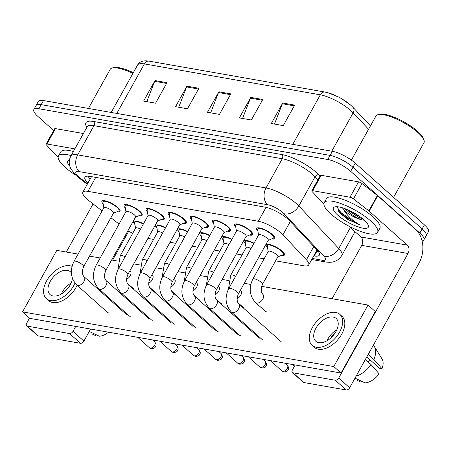 <?xml version="1.0" encoding="UTF-8"?>
<svg xmlns="http://www.w3.org/2000/svg" width="451" height="451" viewBox="0 0 451 451"><rect width="100%" height="100%" fill="white"/><g stroke="black" fill="none" stroke-linecap="round" stroke-linejoin="round"><path stroke-width="0.68" d="M262.42 250.688A10.384 2.898 29.1 0 1 262.313 251.134A10.384 2.898 29.1 0 1 261.997 251.455M240.315 246.81A10.384 2.898 29.1 0 1 240.208 247.249A10.384 2.898 29.1 0 1 239.893 247.576M218.211 242.926A10.384 2.898 29.1 0 1 218.104 243.365A10.384 2.898 29.1 0 1 217.782 243.692M196.106 239.041A10.384 2.898 29.1 0 1 195.999 239.481A10.384 2.898 29.1 0 1 195.678 239.808M174.001 235.157A10.384 2.898 29.1 0 1 173.894 235.597A10.384 2.898 29.1 0 1 173.573 235.924M151.897 231.273A10.384 2.898 29.1 0 1 151.79 231.718A10.384 2.898 29.1 0 1 151.468 232.04M267.544 247.785A10.384 2.898 29.1 0 1 266.27 244.916A10.384 2.898 29.1 0 1 272.697 245.502A10.384 2.898 29.1 0 1 282.129 251.156A10.384 2.898 29.1 0 1 284.418 255.018A10.384 2.898 29.1 0 1 281.311 255.446M235.817 227.394A10.384 2.898 29.1 0 1 234.543 224.525A10.384 2.898 29.1 0 1 240.969 225.111A10.384 2.898 29.1 0 1 250.401 230.765A10.384 2.898 29.1 0 1 252.69 234.627A10.384 2.898 29.1 0 1 249.583 235.056M213.712 223.51A10.384 2.898 29.1 0 1 212.438 220.64A10.384 2.898 29.1 0 1 218.865 221.227A10.384 2.898 29.1 0 1 228.296 226.881A10.384 2.898 29.1 0 1 230.585 230.743A10.384 2.898 29.1 0 1 227.479 231.171M191.607 219.626A10.384 2.898 29.1 0 1 190.333 216.756A10.384 2.898 29.1 0 1 196.754 217.343A10.384 2.898 29.1 0 1 206.192 223.003A10.384 2.898 29.1 0 1 208.48 226.859A10.384 2.898 29.1 0 1 205.374 227.287M169.503 215.741A10.384 2.898 29.1 0 1 168.229 212.878A10.384 2.898 29.1 0 1 174.65 213.458A10.384 2.898 29.1 0 1 184.087 219.118A10.384 2.898 29.1 0 1 186.376 222.974A10.384 2.898 29.1 0 1 183.264 223.403M147.398 211.863A10.384 2.898 29.1 0 1 146.124 208.993A10.384 2.898 29.1 0 1 152.545 209.58A10.384 2.898 29.1 0 1 161.982 215.234A10.384 2.898 29.1 0 1 164.271 219.09A10.384 2.898 29.1 0 1 161.159 219.524M125.293 207.979A10.384 2.898 29.1 0 1 124.019 205.109A10.384 2.898 29.1 0 1 130.44 205.695A10.384 2.898 29.1 0 1 139.872 211.35A10.384 2.898 29.1 0 1 142.166 215.212A10.384 2.898 29.1 0 1 139.055 215.64M103.183 204.094A10.384 2.898 29.1 0 1 101.915 201.225A10.384 2.898 29.1 0 1 108.336 201.811A10.384 2.898 29.1 0 1 117.767 207.466A10.384 2.898 29.1 0 1 120.062 211.327A10.384 2.898 29.1 0 1 116.95 211.756M257.921 231.278A10.384 2.898 29.1 0 1 256.647 228.409A10.384 2.898 29.1 0 1 263.074 228.995A10.384 2.898 29.1 0 1 272.505 234.65A10.384 2.898 29.1 0 1 274.794 238.506A10.384 2.898 29.1 0 1 271.688 238.94M275.589 260.836L303.647 265.763A18.322 5.113 -150.9 0 0 308.738 264.929A18.322 5.113 -150.9 0 0 306.415 259.782L282.924 234.785A18.322 5.113 -150.9 0 0 281.21 233.128A18.322 5.113 -150.9 0 0 258.316 221.278L87.956 191.354A18.322 5.113 -150.9 0 0 82.86 192.182A18.322 5.113 -150.9 0 0 88.982 200.718L102.112 210.91M147.928 238.41L153.599 239.402M170.033 242.288L175.704 243.286M192.137 246.173L197.809 247.171M214.242 250.057L219.913 251.055M236.347 253.941L242.018 254.939M258.451 257.825L264.123 258.818M127.971 230.658A18.322 5.113 -150.9 0 0 132.69 233.376M110.901 217.732L119.058 224.062M245.44 243.901A10.384 2.898 29.1 0 1 244.166 241.031A10.384 2.898 29.1 0 1 254.009 243.202M223.335 240.017A10.384 2.898 29.1 0 1 222.061 237.147A10.384 2.898 29.1 0 1 231.904 239.318M201.231 236.132A10.384 2.898 29.1 0 1 199.956 233.268A10.384 2.898 29.1 0 1 209.8 235.433M179.126 232.254A10.384 2.898 29.1 0 1 177.852 229.384A10.384 2.898 29.1 0 1 187.689 231.555M157.021 228.369A10.384 2.898 29.1 0 1 155.747 225.5A10.384 2.898 29.1 0 1 165.585 227.67M134.911 224.485A10.384 2.898 29.1 0 1 133.643 221.616A10.384 2.898 29.1 0 1 143.48 223.786M53.669 130.497L37.861 116.392A18.322 5.113 29.1 0 1 33.819 109.582L36.103 105.483A18.322 5.113 29.1 0 1 41.193 104.649L330.076 155.398A18.322 5.113 29.1 0 1 352.964 167.248L422.125 228.961A18.322 5.113 29.1 0 1 426.167 235.766A18.322 5.113 29.1 0 0 422.125 228.961L352.964 167.248A18.322 5.113 29.1 0 0 330.076 155.398L41.193 104.649A18.322 5.113 29.1 0 0 36.103 105.483L38.386 101.385A18.322 5.113 29.1 0 1 43.476 100.55L332.359 151.299A18.322 5.113 29.1 0 1 355.247 163.144L424.408 224.857A18.322 5.113 29.1 0 1 428.45 231.667L423.884 239.87A18.322 5.113 29.1 0 1 422.085 240.857M146.795 101.633L154.676 81.327A4.888 3.659 -80 0 1 155.026 80.577L143.615 101.075L155.589 103.178L167 82.68L155.026 80.577M178.714 107.242L186.596 86.936A4.888 3.659 -80 0 1 186.945 86.18L175.535 106.684L187.509 108.787L198.919 88.283L186.945 86.18M274.479 124.064L282.36 103.758A4.888 3.659 -80 0 1 282.709 103.003L271.299 123.506L283.267 125.609L294.678 105.106L282.709 103.003M242.559 118.455L250.435 98.149A4.888 3.659 -80 0 1 250.79 97.399L239.38 117.897L251.348 120L262.758 99.502L250.79 97.399M210.64 112.851L218.515 92.54A4.888 3.659 -80 0 1 218.87 91.79L207.46 112.288L219.428 114.391L230.839 93.893L218.87 91.79M325.695 92.235A20.036 5.587 29.1 0 1 338.797 97.162A20.036 5.587 29.1 0 1 341.892 98.887A20.036 5.587 29.1 0 1 350.726 105.19M313.783 255.869L314.257 255.948A18.322 5.113 -150.9 0 0 319.347 255.119A18.322 5.113 -150.9 0 0 317.025 249.967L289.418 220.601A18.322 5.113 -150.9 0 0 287.704 218.938A18.322 5.113 -150.9 0 0 264.816 207.094L90.053 176.392A18.322 5.113 -150.9 0 0 84.963 177.226A18.322 5.113 -150.9 0 0 87.951 183.05M33.819 109.582A18.322 5.113 29.1 0 1 38.91 108.753L327.792 159.496A18.322 5.113 29.1 0 1 350.686 171.346L419.847 233.06A18.322 5.113 29.1 0 1 423.884 239.87M90.228 178.946A18.322 5.113 29.1 0 1 87.889 176.166M318.705 252.075A18.322 5.113 29.1 0 1 316.54 251.85L316.066 251.765M231.459 312.12C225.382 305.361 224.474 297.519 228.742 288.595L258.637 234.886A5.497 1.533 29.1 0 1 262.037 235.196A5.497 1.533 29.1 0 1 267.031 238.19A5.497 1.533 29.1 0 1 268.244 240.231L238.348 293.945C236.617 298.461 236.764 301.787 238.782 303.912A5.497 3.309 131.7 0 1 238.196 309.454A5.497 3.309 131.7 0 1 232.553 312.628A5.497 3.309 131.7 0 1 232.333 312.577A5.497 3.309 131.7 0 1 231.459 312.12L261.975 339.344M258.553 235.033L257.639 229.598A9.161 2.554 29.1 0 1 257.718 229.001A9.161 2.554 29.1 0 1 263.384 229.52A9.161 2.554 29.1 0 1 271.705 234.509A9.161 2.554 29.1 0 1 273.729 237.914A9.161 2.554 29.1 0 1 273.267 238.291L268.159 240.377M252.853 279.068L268.26 251.393A5.497 1.533 29.1 0 1 271.66 251.703A5.497 1.533 29.1 0 1 276.655 254.697A5.497 1.533 29.1 0 1 277.867 256.737L262.459 284.412C260.734 288.933 260.875 292.259 262.894 294.385A5.497 3.309 131.7 0 1 262.826 299.12A5.497 3.309 131.7 0 1 256.444 303.049A5.497 3.309 131.7 0 1 255.576 302.587C249.493 295.833 248.586 287.992 252.853 279.068A5.497 1.533 29.1 0 1 254.161 278.786A5.497 1.533 29.1 0 1 261.247 282.371A5.497 1.533 29.1 0 1 262.459 284.412M268.176 251.54L267.263 246.105A9.161 2.554 29.1 0 1 267.342 245.507A9.161 2.554 29.1 0 1 273.007 246.026A9.161 2.554 29.1 0 1 281.328 251.015A9.161 2.554 29.1 0 1 283.352 254.42A9.161 2.554 29.1 0 1 282.89 254.798L277.782 256.89M209.354 308.236C203.271 301.477 202.369 293.635 206.637 284.711L236.533 231.002A5.497 1.533 29.1 0 1 239.932 231.312A5.497 1.533 29.1 0 1 244.927 234.306A5.497 1.533 29.1 0 1 246.139 236.347L216.243 290.061C214.513 294.576 214.659 297.902 216.672 300.033A5.497 3.309 131.7 0 1 216.091 305.569A5.497 3.309 131.7 0 1 210.448 308.743A5.497 3.309 131.7 0 1 210.228 308.698A5.497 3.309 131.7 0 1 209.354 308.236L239.87 335.459M236.448 231.149L235.535 225.714A9.161 2.554 29.1 0 1 235.614 225.117A9.161 2.554 29.1 0 1 241.279 225.635A9.161 2.554 29.1 0 1 249.6 230.624A9.161 2.554 29.1 0 1 251.624 234.03A9.161 2.554 29.1 0 1 251.162 234.413L246.054 236.499M187.25 304.352C181.167 297.592 180.265 289.751 184.532 280.832L214.428 227.118A5.497 1.533 29.1 0 1 217.827 227.428A5.497 1.533 29.1 0 1 222.822 230.422A5.497 1.533 29.1 0 1 224.034 232.468L194.139 286.176C192.408 290.698 192.554 294.018 194.567 296.149A5.497 3.309 131.7 0 1 193.986 301.691A5.497 3.309 131.7 0 1 188.343 304.859A5.497 3.309 131.7 0 1 188.123 304.814A5.497 3.309 131.7 0 1 187.25 304.352L217.76 331.581M214.343 227.265L213.43 221.83A9.161 2.554 29.1 0 1 213.503 221.238A9.161 2.554 29.1 0 1 219.175 221.751A9.161 2.554 29.1 0 1 227.496 226.74A9.161 2.554 29.1 0 1 229.52 230.145A9.161 2.554 29.1 0 1 229.052 230.529L223.95 232.615M165.145 300.467C159.062 293.708 158.16 285.866 162.428 276.948L192.323 223.234A5.497 1.533 29.1 0 1 195.723 223.544A5.497 1.533 29.1 0 1 200.718 226.537A5.497 1.533 29.1 0 1 201.93 228.584L172.034 282.292C170.303 286.813 170.45 290.134 172.462 292.265A5.497 3.309 131.7 0 1 171.882 297.807A5.497 3.309 131.7 0 1 166.239 300.98A5.497 3.309 131.7 0 1 166.019 300.93A5.497 3.309 131.7 0 1 165.145 300.467L195.655 327.697M192.239 223.38L191.32 217.946A9.161 2.554 29.1 0 1 191.399 217.354A9.161 2.554 29.1 0 1 197.07 217.867A9.161 2.554 29.1 0 1 205.391 222.862A9.161 2.554 29.1 0 1 207.415 226.267A9.161 2.554 29.1 0 1 206.947 226.644L201.845 228.73M143.04 296.583C136.957 289.824 136.05 281.988 140.323 273.064L170.219 219.349A5.497 1.533 29.1 0 1 173.618 219.66A5.497 1.533 29.1 0 1 178.613 222.659A5.497 1.533 29.1 0 1 179.825 224.699L149.929 278.408C148.199 282.929 148.345 286.25 150.358 288.381A5.497 3.309 131.7 0 1 149.777 293.922A5.497 3.309 131.7 0 1 144.134 297.096A5.497 3.309 131.7 0 1 143.914 297.046A5.497 3.309 131.7 0 1 143.04 296.583L173.55 323.812M170.134 219.502L169.215 214.062A9.161 2.554 29.1 0 1 169.294 213.47A9.161 2.554 29.1 0 1 174.965 213.988A9.161 2.554 29.1 0 1 183.286 218.977A9.161 2.554 29.1 0 1 185.305 222.382A9.161 2.554 29.1 0 1 184.842 222.76L179.74 224.846M228.409 289.215L230.749 275.183L246.156 247.509A5.497 1.533 29.1 0 1 251.06 248.501M246.071 247.655L245.158 242.221A9.161 2.554 29.1 0 1 245.237 241.629A9.161 2.554 29.1 0 1 253.84 243.501M206.304 285.331L208.644 271.299L224.051 243.625A5.497 1.533 29.1 0 1 228.956 244.617M223.967 243.771L223.053 238.337A9.161 2.554 29.1 0 1 223.127 237.745A9.161 2.554 29.1 0 1 231.735 239.616M184.2 281.452L186.539 267.42L201.947 239.74A5.497 1.533 29.1 0 1 206.851 240.733M201.862 239.893L200.943 234.452A9.161 2.554 29.1 0 1 201.022 233.86A9.161 2.554 29.1 0 1 209.63 235.732M346.892 217.675A24.433 6.816 29.1 0 1 339.857 212.844M312.673 190.677A3.056 0.851 -150.9 0 0 311.821 190.818L320.379 175.439A3.056 0.851 29.1 0 1 321.23 175.304L312.673 190.677L349.982 197.234L358.539 181.854A3.056 0.851 29.1 0 1 362.006 183.54L377.397 195.492A3.056 0.851 29.1 0 1 377.746 195.779L415.805 229.739A24.433 18.282 -80 0 1 418.956 263.232L349.638 387.775A3.056 1.838 131.7 0 1 346.216 389.985L335.296 380.244A3.056 1.838 -48.3 0 0 338.718 378.028L408.037 253.49A6.105 4.572 100 0 0 407.247 245.118L369.189 211.153A3.056 0.851 -150.9 0 0 368.839 210.865L353.449 198.919A3.056 0.851 -150.9 0 0 349.982 197.234M321.23 175.304L358.539 181.854M295.168 364.977L292.434 369.899A3.056 1.838 -48.3 0 0 292.395 372.526A3.056 1.838 -48.3 0 0 293.003 372.814L303.923 382.555L346.216 389.985M303.923 382.555A3.056 1.838 131.7 0 1 303.314 382.273L292.395 372.526M293.003 372.814L335.296 380.244M332.049 298.725L361.753 245.361A6.105 4.572 100 0 0 360.963 236.984L348.724 226.069M311.821 190.818A3.056 0.851 -150.9 0 0 312.21 191.675L322.617 202.747A3.056 0.851 -150.9 0 0 322.899 203.023L323.88 203.897M46.932 143.993A3.056 0.851 -150.9 0 0 46.081 144.134L54.639 128.761A3.056 0.851 29.1 0 1 55.49 128.62L46.932 143.993L74.849 148.898M55.49 128.62L83.407 133.524M90.606 329.044L83.897 341.091A3.056 1.838 131.7 0 1 80.475 343.301L69.555 333.56A3.056 1.838 -48.3 0 0 72.977 331.35L75.717 326.428M29.535 318.107L26.694 323.215A3.056 1.838 -48.3 0 0 26.654 325.847A3.056 1.838 -48.3 0 0 27.263 326.129L38.183 335.871L80.475 343.301M38.183 335.871A3.056 1.838 131.7 0 1 37.574 335.589L26.654 325.847M27.263 326.129L69.555 333.56M112.592 260.171L128.749 231.143M66.308 252.041L93.098 203.914M46.081 144.134A3.056 0.851 -150.9 0 0 46.47 144.991L56.877 156.063A3.056 0.851 -150.9 0 0 57.164 156.339L58.14 157.213M330.933 214.039A30.538 8.518 29.1 0 1 324.196 202.691A30.538 8.518 29.1 0 1 343.093 204.41A30.538 8.518 29.1 0 1 370.835 221.046A30.538 8.518 29.1 0 1 377.566 232.395A30.538 8.518 29.1 0 1 358.675 230.675A30.538 8.518 29.1 0 1 330.933 214.039M324.196 202.691L326.479 198.592A30.538 8.518 29.1 0 1 345.37 200.312A30.538 8.518 29.1 0 1 373.118 216.948A30.538 8.518 29.1 0 1 379.849 228.296L377.566 232.395M351.397 160.105L375.931 116.025A27.488 7.667 29.1 0 1 378.051 114.655A27.488 7.667 29.1 0 1 417.902 132.543A27.488 7.667 29.1 0 1 424.013 140.233A27.488 7.667 29.1 0 1 423.963 142.758L393.582 197.346M378.051 114.655L379.595 114.283A26.265 7.329 29.1 0 1 417.677 131.382A26.265 7.329 29.1 0 1 423.512 138.728L424.013 140.233M345.049 208.689L345.579 209.281C350.483 214.112 355.726 217.557 361.302 219.631L364.391 220.319M361.302 219.631A13.806 3.85 29.1 0 1 344.716 210.831A13.806 3.85 29.1 0 1 344.085 210.251L342.422 207.793M363.895 219.829A19.917 5.559 29.1 0 1 368.32 225.399A19.917 5.559 29.1 0 1 358.387 226.988A19.917 5.559 29.1 0 1 337.872 215.257A19.917 5.559 29.1 0 1 335.02 206.862A19.917 5.559 29.1 0 1 363.895 219.829M337.602 206.761L338.538 211.209L340.516 213.548L347.744 219.417L359.96 224.914C353.347 221.244 348.183 216.604 344.474 210.989L344.085 210.251M350.151 210.899L360.479 217.083M337.297 207.37L340.798 212.46L355.371 222.873L359.96 224.914M346.746 209.36L358.539 217.179L363.247 219.265M338.385 210.983L340.347 213.278L347.744 219.417M75.576 175.078A30.538 8.518 29.1 0 1 65.192 167.355A30.538 8.518 29.1 0 1 58.461 156.007A30.538 8.518 29.1 0 1 71.117 155.595M58.461 156.007L60.738 151.908A30.538 8.518 29.1 0 1 73.4 151.497M88.424 108.449L110.191 69.341A27.488 7.667 29.1 0 1 112.31 67.971A27.488 7.667 29.1 0 1 132.921 73.4M112.31 67.971L113.855 67.599A26.265 7.329 29.1 0 1 133.321 72.679M69.742 166.188A19.917 5.559 29.1 0 1 69.279 160.184A19.917 5.559 29.1 0 1 69.431 160.15M106.802 311.776A5.497 3.309 -48.3 0 0 107.005 311.985A5.497 3.309 -48.3 0 0 108.099 312.498A5.497 3.309 -48.3 0 0 108.139 312.504M128.907 315.661A5.497 3.309 -48.3 0 0 129.11 315.869A5.497 3.309 -48.3 0 0 130.204 316.377A5.497 3.309 -48.3 0 0 130.243 316.388M173.116 323.423A5.497 3.309 -48.3 0 0 173.319 323.632A5.497 3.309 -48.3 0 0 174.413 324.145A5.497 3.309 -48.3 0 0 174.452 324.151M195.221 327.308A5.497 3.309 -48.3 0 0 195.424 327.516A5.497 3.309 -48.3 0 0 196.518 328.029A5.497 3.309 -48.3 0 0 196.557 328.035M217.326 331.192A5.497 3.309 -48.3 0 0 217.529 331.4A5.497 3.309 -48.3 0 0 218.622 331.913A5.497 3.309 -48.3 0 0 218.662 331.919M239.43 335.076A5.497 3.309 -48.3 0 0 239.639 335.285A5.497 3.309 -48.3 0 0 240.727 335.792A5.497 3.309 -48.3 0 0 240.766 335.803M151.012 319.539A5.497 3.309 -48.3 0 0 151.215 319.753A5.497 3.309 -48.3 0 0 152.308 320.261A5.497 3.309 -48.3 0 0 152.348 320.266M261.541 338.955A5.497 3.309 -48.3 0 0 261.743 339.169A5.497 3.309 -48.3 0 0 262.832 339.676A5.497 3.309 -48.3 0 0 262.871 339.682M154.451 291.566A5.497 3.309 -48.3 0 0 154.654 291.774A5.497 3.309 -48.3 0 0 155.747 292.282M198.66 299.329A5.497 3.309 -48.3 0 0 198.863 299.537A5.497 3.309 -48.3 0 0 199.956 300.05M242.869 307.097A5.497 3.309 -48.3 0 0 243.072 307.306A5.497 3.309 -48.3 0 0 244.166 307.819M264.979 310.981A5.497 3.309 -48.3 0 0 265.182 311.19A5.497 3.309 -48.3 0 0 266.27 311.703M78.074 254.11L56.781 250.367L22.55 311.872L333.779 366.545L368.01 305.039L261.648 286.357M250.779 284.446L244.267 283.307M228.674 280.567L222.163 279.423M206.569 276.683L200.058 275.538M184.465 272.799L177.953 271.654M162.36 268.914L155.849 267.77M140.255 265.03L133.744 263.891M118.151 261.152L111.639 260.007M100.178 257.995L89.535 256.123M220.764 303.213A5.497 3.309 -48.3 0 0 220.967 303.422A5.497 3.309 -48.3 0 0 222.061 303.935M176.555 295.444A5.497 3.309 -48.3 0 0 176.758 295.659A5.497 3.309 -48.3 0 0 177.852 296.166M132.346 287.682A5.497 3.309 -48.3 0 0 132.549 287.89A5.497 3.309 -48.3 0 0 133.643 288.403M22.55 311.872L29.828 318.367L341.057 373.039L375.288 311.54L368.01 305.039M333.779 366.545L341.057 373.039M318.834 342.659A15.272 9.189 -48.3 0 0 334.518 333.847A15.272 9.189 -48.3 0 0 336.13 318.457A15.272 9.189 -48.3 0 0 333.097 317.036A15.272 9.189 -48.3 0 0 317.414 325.847A15.272 9.189 -48.3 0 0 315.796 341.244A15.272 9.189 -48.3 0 0 318.834 342.659M366.81 356.921L379.528 368.27L381.98 368.698L373.896 359.453L368.219 354.39M312.137 345.342L314.324 347.293A20.769 12.498 -48.3 0 0 318.451 349.221A20.769 12.498 -48.3 0 0 339.778 337.235A20.769 12.498 -48.3 0 0 341.976 316.303L339.789 314.353A20.769 12.498 -48.3 0 0 335.662 312.425A20.769 12.498 -48.3 0 0 314.336 324.41A20.769 12.498 -48.3 0 0 312.137 345.342A20.769 12.498 -48.3 0 0 316.264 347.276A20.769 12.498 -48.3 0 0 337.596 335.285A20.769 12.498 -48.3 0 0 339.789 314.353M373.896 359.453A20.154 12.126 -48.3 0 0 374.257 346.345A20.154 12.126 -48.3 0 0 373.355 345.162M381.98 368.698A15.881 9.556 -48.3 0 0 382.036 358.928L374.257 346.345M357.57 380.537L361.099 382.2L361.617 381.27M370.53 360.242A12.216 7.351 -48.3 0 0 367.937 361.809M356.104 376.151A20.154 12.126 -48.3 0 0 371.043 364.577L379.128 373.828A15.881 9.556 -48.3 0 1 365.09 382.905L354.993 378.147M365.366 359.515L371.043 364.577M334.76 333.503A12.216 7.351 -48.3 0 0 330.594 338.171M336.874 329.715A15.272 9.189 -48.3 0 0 327.071 340.702M71.371 272.923A15.272 9.189 -48.3 0 0 70.39 271.773A15.272 9.189 -48.3 0 0 67.357 270.352A15.272 9.189 -48.3 0 0 51.673 279.169A15.272 9.189 -48.3 0 0 50.061 294.559A15.272 9.189 -48.3 0 0 53.094 295.98A15.272 9.189 -48.3 0 0 72.425 278.34M72.03 266.372A20.769 12.498 -48.3 0 0 69.922 265.74A20.769 12.498 -48.3 0 0 48.595 277.726A20.769 12.498 -48.3 0 0 46.397 298.663L48.584 300.608A20.769 12.498 -48.3 0 0 52.711 302.542A20.769 12.498 -48.3 0 0 77.098 285.269M46.397 298.663A20.769 12.498 -48.3 0 0 50.529 300.591A20.769 12.498 -48.3 0 0 75.007 283.104M91.829 333.858L95.358 335.516L95.877 334.586M90.363 329.472A20.154 12.126 -48.3 0 0 91.311 329.168M108.55 332.195A15.881 9.556 -48.3 0 1 99.35 336.22L89.259 331.462M69.02 286.819A12.216 7.351 -48.3 0 0 64.854 291.487M71.134 283.031A15.272 9.189 -48.3 0 0 61.33 294.018M120.936 292.699C114.853 285.945 113.945 278.104 118.218 269.179L148.108 215.471A5.497 1.533 29.1 0 1 151.513 215.781A5.497 1.533 29.1 0 1 156.508 218.774A5.497 1.533 29.1 0 1 157.72 220.815L127.825 274.529C126.094 279.045 126.241 282.371 128.253 284.496A5.497 3.309 131.7 0 1 127.672 290.038A5.497 3.309 131.7 0 1 122.029 293.212A5.497 3.309 131.7 0 1 121.804 293.161A5.497 3.309 131.7 0 1 120.936 292.699L151.446 319.928M148.029 215.617L147.111 210.177A9.161 2.554 29.1 0 1 147.189 209.585A9.161 2.554 29.1 0 1 152.861 210.104A9.161 2.554 29.1 0 1 161.182 215.093A9.161 2.554 29.1 0 1 163.2 218.498A9.161 2.554 29.1 0 1 162.738 218.876L157.636 220.962M98.831 288.82C92.748 282.061 91.841 274.219 96.108 265.295L126.004 211.587A5.497 1.533 29.1 0 1 129.409 211.897A5.497 1.533 29.1 0 1 134.398 214.89A5.497 1.533 29.1 0 1 135.61 216.931L105.72 270.645C103.989 275.161 104.13 278.487 106.148 280.612A5.497 3.309 131.7 0 1 105.568 286.154A5.497 3.309 131.7 0 1 99.919 289.328A5.497 3.309 131.7 0 1 99.699 289.283A5.497 3.309 131.7 0 1 98.831 288.82L129.341 316.044M125.925 211.733L125.006 206.299A9.161 2.554 29.1 0 1 125.085 205.701A9.161 2.554 29.1 0 1 130.756 206.22A9.161 2.554 29.1 0 1 139.077 211.209A9.161 2.554 29.1 0 1 141.095 214.614A9.161 2.554 29.1 0 1 140.633 214.992L135.531 217.078M76.726 284.936C70.644 278.177 69.736 270.335 74.003 261.411L103.899 207.702A5.497 1.533 29.1 0 1 107.304 208.012A5.497 1.533 29.1 0 1 112.293 211.006A5.497 1.533 29.1 0 1 113.505 213.047L83.61 266.761C81.885 271.276 82.026 274.603 84.044 276.734A5.497 3.309 131.7 0 1 83.463 282.275A5.497 3.309 131.7 0 1 77.814 285.444A5.497 3.309 131.7 0 1 77.595 285.398A5.497 3.309 131.7 0 1 76.726 284.936L107.237 312.16M103.82 207.849L102.901 202.414A9.161 2.554 29.1 0 1 102.98 201.822A9.161 2.554 29.1 0 1 108.646 202.336A9.161 2.554 29.1 0 1 116.972 207.325A9.161 2.554 29.1 0 1 118.991 210.73A9.161 2.554 29.1 0 1 118.528 211.113L113.426 213.199M162.095 277.568L164.435 263.536L179.842 235.862A5.497 1.533 29.1 0 1 184.741 236.848M179.757 236.008L178.838 230.568A9.161 2.554 29.1 0 1 178.917 229.976A9.161 2.554 29.1 0 1 187.526 231.853M139.99 273.684L142.33 259.652L157.732 231.977A5.497 1.533 29.1 0 1 162.636 232.964M157.653 232.124L156.734 226.69A9.161 2.554 29.1 0 1 156.813 226.092A9.161 2.554 29.1 0 1 165.421 227.969M117.886 269.799L120.225 255.768L135.627 228.093A5.497 1.533 29.1 0 1 140.532 229.085M135.548 228.24L134.629 222.805A9.161 2.554 29.1 0 1 134.708 222.208A9.161 2.554 29.1 0 1 143.317 224.085M290.297 221.531L282.924 234.785M90.2 176.42L90.967 177.029A18.322 8.479 -52.2 0 0 91.203 177.198M318.288 251.472A18.322 13.716 -80 0 1 316.602 250.807M266.067 207.353L258.316 221.278M313.789 246.528L306.415 259.782M95.725 177.39L87.956 191.354M368.574 129.245L353.144 112.829A24.433 6.816 -150.9 0 0 350.855 110.613A24.433 6.816 -150.9 0 0 320.34 94.817A6.105 4.572 -80 0 1 325.036 92.049L328.272 92.81L338.797 97.162M341.892 98.887L350.934 105.354L353.032 107.389A6.105 4.414 -43.2 0 1 353.144 112.829L331.789 151.198M292.772 144.343L320.34 94.817L144.376 63.907A24.433 6.816 -150.9 0 0 137.589 65.017C139.635 61.494 143.463 60.203 149.072 61.139A6.105 4.572 100 0 0 144.376 63.907L116.809 113.432M43.476 100.55L38.91 108.753M332.359 151.299L327.792 159.496M355.247 163.144L350.686 171.346M424.408 224.857L419.847 233.06M218.515 92.54L230.427 94.631M250.435 98.149L262.347 100.24M282.36 103.758L294.266 105.85M186.596 86.936L198.508 89.027M154.676 81.327L166.582 83.418M312.329 258.479L322.093 260.193A12.216 3.411 -150.9 0 0 323.936 256.207L284 213.718A12.216 3.411 -150.9 0 0 282.856 212.607A12.216 3.411 -150.9 0 0 267.595 204.709L79.263 171.628A12.216 3.411 -150.9 0 0 78.564 176.719A12.216 3.411 -150.9 0 0 79.951 177.869L87.545 183.766M79.951 177.869A12.216 5.649 -52.2 0 1 78.164 177.271L76.134 175.586L70.756 168.843L69.477 165.06C68.885 161.87 69.358 158.848 70.903 155.99A24.433 6.816 29.1 0 1 77.69 154.879L266.022 187.966A24.433 6.816 29.1 0 1 296.544 203.762A24.433 6.816 29.1 0 1 298.827 205.972L315.086 176.758A24.433 6.816 -150.9 0 0 312.802 174.548A24.433 6.816 -150.9 0 0 282.281 158.752L93.949 125.666A24.433 6.816 -150.9 0 0 87.161 126.776L87.274 126.596M86.88 127.283A27.488 7.667 29.1 0 1 93.554 121.482L281.886 154.563A3.056 2.283 -80 0 1 282.281 158.752L266.022 187.966A12.216 9.144 100 0 0 267.595 204.709M281.886 154.563A27.488 7.667 29.1 0 1 316.224 172.333A27.488 7.667 29.1 0 1 318.795 174.825L320.007 176.115M284 213.718A12.216 8.828 -43.2 0 0 298.827 205.972L338.763 248.467L350.399 227.558M323.936 256.207A12.216 8.828 -43.2 0 0 338.763 248.467A24.433 6.816 29.1 0 1 341.864 255.334L355.027 231.684M317.949 179.808L315.086 176.758A3.056 2.204 136.8 0 1 318.795 174.825M79.263 171.628A12.216 9.144 100 0 1 77.69 154.879L93.949 125.666A3.056 2.283 -80 0 0 93.554 121.482M322.093 260.193A12.216 9.144 100 0 0 325.684 261.975C329.568 262.544 332.658 262.319 334.952 261.304C337.951 260.12 340.257 258.13 341.864 255.334M316.54 251.85L314.257 255.948M228.742 288.595A5.497 1.533 29.1 0 1 230.049 288.313A5.497 1.533 29.1 0 1 237.136 291.898A5.497 1.533 29.1 0 1 238.348 293.945M282.005 371.015L283.961 371.962C288.223 371.669 287.744 370.186 288.313 369.583C289.035 368.653 288.696 367.153 287.293 365.09A3.969 2.39 131.7 0 1 286.875 369.093A3.969 2.39 131.7 0 1 282.794 371.387A3.969 2.39 131.7 0 1 282.005 371.015L270.358 360.62M283.961 371.962A3.969 2.971 -80 0 1 282.794 371.387M206.637 284.711A5.497 1.533 29.1 0 1 207.945 284.429A5.497 1.533 29.1 0 1 215.031 288.014A5.497 1.533 29.1 0 1 216.243 290.061M259.9 367.131L261.856 368.084C266.118 367.785 265.639 366.302 266.208 365.699C266.93 364.769 266.592 363.269 265.188 361.212A3.969 2.39 131.7 0 1 264.771 365.209A3.969 2.39 131.7 0 1 260.689 367.503A3.969 2.39 131.7 0 1 259.9 367.131L248.247 356.735M261.856 368.084A3.969 2.971 -80 0 1 260.689 367.503M184.532 280.832A5.497 1.533 29.1 0 1 185.84 280.545A5.497 1.533 29.1 0 1 192.927 284.136A5.497 1.533 29.1 0 1 194.139 286.176M237.795 363.252L239.752 364.199C244.014 363.901 243.534 362.424 244.104 361.815C244.825 360.885 244.487 359.391 243.083 357.327A3.969 2.39 131.7 0 1 242.666 361.33A3.969 2.39 131.7 0 1 238.585 363.619A3.969 2.39 131.7 0 1 237.795 363.252L226.143 352.851M239.752 364.199A3.969 2.971 -80 0 1 238.585 363.619M162.428 276.948A5.497 1.533 29.1 0 1 163.736 276.66A5.497 1.533 29.1 0 1 170.822 280.251A5.497 1.533 29.1 0 1 172.034 282.292M215.691 359.368L217.647 360.315C221.909 360.016 221.43 358.539 221.999 357.931C222.721 357 222.382 355.506 220.979 353.443A3.969 2.39 131.7 0 1 220.556 357.446A3.969 2.39 131.7 0 1 216.48 359.735A3.969 2.39 131.7 0 1 215.691 359.368L204.038 348.973M217.647 360.315A3.969 2.971 -80 0 1 216.48 359.735M140.323 273.064A5.497 1.533 29.1 0 1 141.631 272.782A5.497 1.533 29.1 0 1 148.717 276.367A5.497 1.533 29.1 0 1 149.929 278.408M240.456 290.156L240.789 290.5A5.497 3.309 131.7 0 1 240.721 295.236A5.497 3.309 131.7 0 1 237.074 298.748M230.749 275.183A5.497 1.533 29.1 0 1 232.056 274.901A5.497 1.533 29.1 0 1 235.653 276.175M218.352 286.272L218.684 286.622A5.497 3.309 131.7 0 1 218.617 291.352A5.497 3.309 131.7 0 1 214.969 294.864M208.644 271.299A5.497 1.533 29.1 0 1 209.952 271.017A5.497 1.533 29.1 0 1 213.548 272.291M196.247 282.388L196.58 282.738A5.497 3.309 131.7 0 1 196.512 287.467A5.497 3.309 131.7 0 1 192.865 290.985M186.539 267.42A5.497 1.533 29.1 0 1 187.847 267.133A5.497 1.533 29.1 0 1 191.444 268.407M361.753 245.361L408.037 253.49M360.963 236.984L407.247 245.118M377.746 195.779L369.189 211.153M338.718 378.028L349.638 387.775M368.839 210.865L377.397 195.492M362.006 183.54L353.449 198.919M72.977 331.35L83.897 341.091M348.662 218.921A25.042 6.985 29.1 0 1 340.685 213.712M342.405 214.016A24.433 6.816 29.1 0 1 338.261 210.797M193.586 355.484L195.542 356.431C199.804 356.138 199.325 354.655 199.894 354.052C200.616 353.116 200.278 351.622 198.874 349.559A3.969 2.39 131.7 0 1 198.451 353.561A3.969 2.39 131.7 0 1 194.375 355.85A3.969 2.39 131.7 0 1 193.586 355.484L181.933 345.088M195.542 356.431A3.969 2.971 -80 0 1 194.375 355.85M118.218 269.179A5.497 1.533 29.1 0 1 119.526 268.897A5.497 1.533 29.1 0 1 126.613 272.483A5.497 1.533 29.1 0 1 127.825 274.529M171.481 351.6L173.438 352.547C177.7 352.254 177.22 350.771 177.79 350.168C178.511 349.237 178.173 347.738 176.769 345.675A3.969 2.39 131.7 0 1 176.347 349.677A3.969 2.39 131.7 0 1 172.271 351.972A3.969 2.39 131.7 0 1 171.481 351.6L159.829 341.204M173.438 352.547A3.969 2.971 -80 0 1 172.271 351.972M96.108 265.295A5.497 1.533 29.1 0 1 97.422 265.013A5.497 1.533 29.1 0 1 104.508 268.599A5.497 1.533 29.1 0 1 105.72 270.645M149.377 347.715L151.333 348.668C155.595 348.369 155.11 346.887 155.685 346.283C156.407 345.353 156.069 343.854 154.665 341.79A3.969 2.39 131.7 0 1 154.242 345.793A3.969 2.39 131.7 0 1 150.166 348.087A3.969 2.39 131.7 0 1 149.377 347.715L137.724 337.32M151.333 348.668A3.969 2.971 -80 0 1 150.166 348.087M74.003 261.411A5.497 1.533 29.1 0 1 75.311 261.129A5.497 1.533 29.1 0 1 82.398 264.72A5.497 1.533 29.1 0 1 83.61 266.761M174.142 278.504L174.475 278.853A5.497 3.309 131.7 0 1 174.402 283.583A5.497 3.309 131.7 0 1 170.76 287.101M164.435 263.536A5.497 1.533 29.1 0 1 165.742 263.249A5.497 1.533 29.1 0 1 169.339 264.523M152.038 274.625L152.37 274.969A5.497 3.309 131.7 0 1 152.297 279.705A5.497 3.309 131.7 0 1 148.655 283.217M142.33 259.652A5.497 1.533 29.1 0 1 143.638 259.37A5.497 1.533 29.1 0 1 147.235 260.644M129.927 270.741L130.266 271.085A5.497 3.309 131.7 0 1 130.192 275.82A5.497 3.309 131.7 0 1 126.551 279.332M120.225 255.768A5.497 1.533 29.1 0 1 121.533 255.486A5.497 1.533 29.1 0 1 125.13 256.76M316.382 251.201L318.344 251.545M317.053 250.001L308.738 264.929M91.508 176.645L82.86 192.182M353.032 107.389L370.434 125.902M149.072 61.139L325.036 92.049M137.589 65.017L111.188 112.446M70.903 155.99L87.161 126.776M311.748 259.528L325.684 261.975M78.164 177.271L87.24 184.318M257.718 229.001L258.378 227.811M294.447 366.274L292.462 364.504M273.729 237.914L274.388 236.724M238.782 303.912L281.514 342.044M267.342 245.507L268.001 244.318M255.576 302.587L265.413 311.365M283.352 254.42L284.012 253.231M235.614 225.117L236.273 223.927M251.624 234.03L252.284 232.84M216.672 300.033L259.41 338.165M287.293 365.09L285.207 363.23M213.503 221.238L214.169 220.043M229.52 230.145L230.179 228.956M194.567 296.149L237.305 334.281M265.188 361.212L263.102 359.346M191.399 217.354L192.064 216.159M207.415 226.267L208.074 225.072M172.462 292.265L215.2 330.397M243.083 357.327L240.992 355.461M169.294 213.47L169.959 212.28M185.305 222.382L185.97 221.187M150.358 288.381L193.096 326.513M220.979 353.443L218.887 351.577M245.237 241.629L245.896 240.434M237.829 302.598L243.309 307.486M223.127 237.745L223.792 236.549M215.725 298.714L221.199 303.602M201.022 233.86L201.687 232.671M193.62 294.83L199.094 299.718M147.189 209.585L147.855 208.396M163.2 218.498L163.865 217.309M128.253 284.496L170.991 322.628M198.874 349.559L196.783 347.693M125.085 205.701L125.75 204.512M141.095 214.614L141.761 213.424M106.148 280.612L148.881 318.75M176.769 345.675L174.678 343.814M102.98 201.822L103.645 200.627M118.991 210.73L119.656 209.54M84.044 276.734L126.776 314.866M154.665 341.79L152.573 339.93M178.917 229.976L179.583 228.787M171.515 290.951L176.989 295.833M156.813 226.092L157.478 224.902M149.411 287.067L154.885 291.949M134.708 222.208L135.373 221.018M127.306 283.183L132.78 288.071"/></g></svg>
